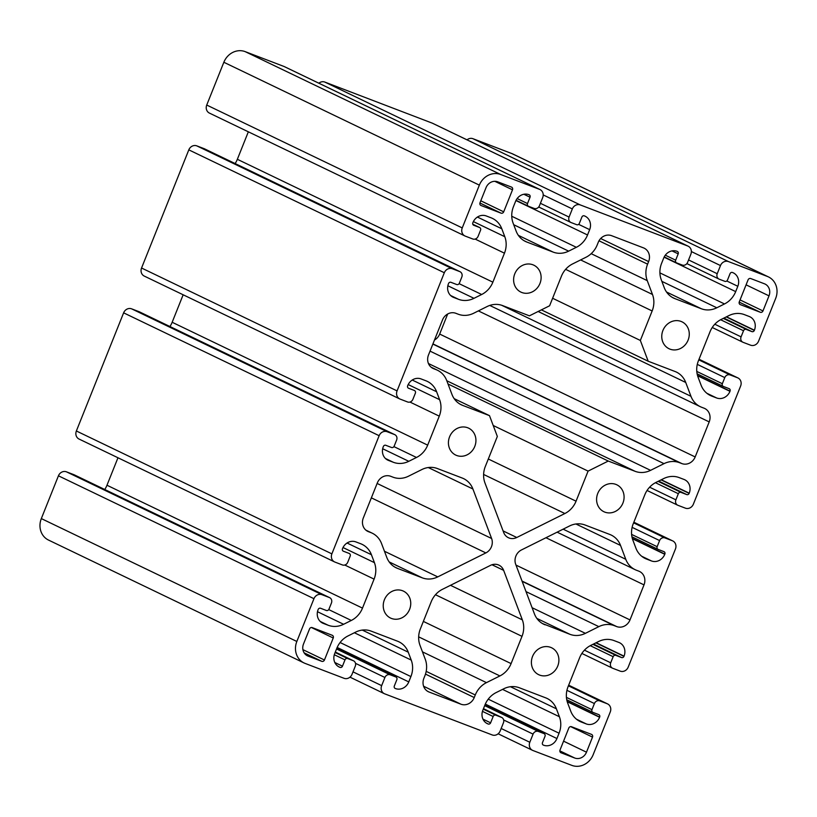 <?xml version="1.0" encoding="UTF-8"?>
<svg xmlns="http://www.w3.org/2000/svg" width="817" height="817" viewBox="0 0 817 817"><rect width="100%" height="100%" fill="white"/><g stroke="black" fill="none" stroke-linecap="round" stroke-linejoin="round"><path stroke-width="1.23" d="M539.608 675.077A14.931 13.47 -64.3 0 1 538.679 674.679A14.931 13.47 -64.3 0 1 532.776 655.898A14.931 13.47 -64.3 0 1 550.689 647.381A14.931 13.47 -64.3 0 1 551.618 647.779A14.931 13.47 -64.3 0 1 557.521 666.56A14.931 13.47 -64.3 0 1 539.608 675.077M391.455 618.449A14.931 13.47 -64.3 0 1 390.526 618.05A14.931 13.47 -64.3 0 1 384.613 599.259A14.931 13.47 -64.3 0 1 402.536 590.742A14.931 13.47 -64.3 0 1 403.465 591.14A14.931 13.47 -64.3 0 1 409.368 609.921A14.931 13.47 -64.3 0 1 391.455 618.449M604.794 512.106A14.931 13.47 -64.3 0 1 603.865 511.708A14.931 13.47 -64.3 0 1 597.962 492.927A14.931 13.47 -64.3 0 1 615.875 484.399A14.931 13.47 -64.3 0 1 616.804 484.798A14.931 13.47 -64.3 0 1 622.707 503.589A14.931 13.47 -64.3 0 1 604.794 512.106M456.642 455.467A14.931 13.47 -64.3 0 1 455.712 455.069A14.931 13.47 -64.3 0 1 449.799 436.288A14.931 13.47 -64.3 0 1 467.722 427.771A14.931 13.47 -64.3 0 1 468.652 428.169A14.931 13.47 -64.3 0 1 474.554 446.95A14.931 13.47 -64.3 0 1 456.642 455.467M669.981 349.135A14.931 13.47 -64.3 0 1 669.052 348.736A14.931 13.47 -64.3 0 1 663.138 329.945A14.931 13.47 -64.3 0 1 681.061 321.428A14.931 13.47 -64.3 0 1 681.991 321.827A14.931 13.47 -64.3 0 1 687.894 340.607A14.931 13.47 -64.3 0 1 669.981 349.135M521.818 292.496A14.931 13.47 -64.3 0 1 520.899 292.098A14.931 13.47 -64.3 0 1 514.986 273.317A14.931 13.47 -64.3 0 1 532.909 264.79A14.931 13.47 -64.3 0 1 533.828 265.188A14.931 13.47 -64.3 0 1 539.741 283.979A14.931 13.47 -64.3 0 1 521.818 292.496M762.976 310.94A2.196 1.981 -64.3 0 1 760.31 312.268L740.304 304.618A2.196 1.981 -64.3 0 1 739.273 301.871L748.066 279.874A2.196 1.981 -64.3 0 1 750.731 278.546L764.436 283.785A9.661 8.721 -64.3 0 1 765.039 284.04A9.661 8.721 -64.3 0 1 769.001 295.856L762.976 310.94L740.049 299.91M309.541 628.937A2.196 1.981 -64.3 0 1 312.206 627.609L332.202 635.258A2.196 1.981 -64.3 0 1 333.244 637.995L324.441 660.003A2.196 1.981 -64.3 0 1 321.775 661.331L308.07 656.092A9.661 8.721 -64.3 0 1 307.468 655.837A9.661 8.721 -64.3 0 1 303.505 644.01L309.541 628.937M561.044 752.794A2.196 1.981 -64.3 0 1 560.013 750.057L568.806 728.049A2.196 1.981 -64.3 0 1 571.481 726.721L591.477 734.371A2.196 1.981 -64.3 0 1 592.519 737.108L586.483 752.191A9.661 8.721 -64.3 0 1 574.749 758.033L560.779 752.671M511.462 187.073A2.196 1.981 -64.3 0 1 512.504 189.82L503.701 211.828A2.196 1.981 -64.3 0 1 501.035 213.155L481.029 205.506A2.196 1.981 -64.3 0 1 479.998 202.759L486.023 187.685A9.661 8.721 -64.3 0 1 497.757 181.834L511.462 187.073M487.116 306.538A21.957 19.812 -64.3 0 1 502.598 305.578L529.416 315.832L549.606 305.772L561.402 276.269A21.957 19.812 -64.3 0 1 572.584 263.932L586.034 257.232A21.957 19.812 115.7 0 0 597.217 244.906L598.248 242.322A10.978 9.906 -64.3 0 1 611.586 235.674L643.439 247.857A10.978 9.906 -64.3 0 1 644.123 248.143A10.978 9.906 -64.3 0 1 648.627 261.583L647.595 264.157A21.957 19.812 115.7 0 0 647.258 280.639L652.487 294.477A21.957 19.812 -64.3 0 1 652.15 310.96L640.344 340.454L648.198 361.237L675.016 371.49A21.957 19.812 -64.3 0 1 676.384 372.072A21.957 19.812 -64.3 0 1 685.729 382.458L690.957 396.296A21.957 19.812 115.7 0 0 700.302 406.682A21.957 19.812 115.7 0 0 701.66 407.274L704.009 408.173A10.978 9.906 -64.3 0 1 704.693 408.459A10.978 9.906 -64.3 0 1 709.197 421.899L695.175 456.938A10.978 9.906 -64.3 0 1 681.848 463.576L679.499 462.688A21.957 19.812 115.7 0 0 664.017 463.647L650.567 470.347A21.957 19.812 -64.3 0 1 635.085 471.307L608.267 461.054L588.087 471.113L576.056 501.189A21.957 19.812 -64.3 0 1 564.874 513.525L516.773 537.494A10.978 9.906 -64.3 0 1 508.348 537.688A10.978 9.906 -64.3 0 1 503.68 532.49L484.971 482.98A21.957 19.812 -64.3 0 1 485.308 466.507L497.339 436.431L489.495 415.649L462.677 405.395A21.957 19.812 -64.3 0 1 461.309 404.813A21.957 19.812 -64.3 0 1 451.964 394.427L446.736 380.579A21.957 19.812 115.7 0 0 437.391 370.203A21.957 19.812 115.7 0 0 436.033 369.611L433.684 368.712A10.978 9.906 -64.3 0 1 433 368.416A10.978 9.906 -64.3 0 1 428.496 354.987L442.508 319.947A10.978 9.906 -64.3 0 1 455.845 313.299L458.194 314.198A21.957 19.812 115.7 0 0 473.676 313.238L487.116 306.538M552.609 298.266L640.344 340.454M541.385 309.868L648.198 361.237M434.491 340.005A10.978 9.906 115.7 0 0 439.669 334.061L447.685 314.004M448.022 383.99L608.267 461.054M493.213 425.494L588.087 471.113M454.181 398.665L489.495 415.649M545.133 624.821A21.957 19.812 -64.3 0 1 543.765 624.239A21.957 19.812 -64.3 0 1 534.42 613.853L515.711 564.343A10.978 9.906 -64.3 0 1 521.481 549.933L569.572 525.964A21.957 19.812 -64.3 0 1 585.054 525.004L609.839 534.471A21.957 19.812 -64.3 0 1 611.198 535.064A21.957 19.812 -64.3 0 1 620.542 545.45L625.771 559.288A21.957 19.812 115.7 0 0 635.115 569.674A21.957 19.812 115.7 0 0 636.484 570.266L638.833 571.154A10.978 9.906 -64.3 0 1 639.507 571.451A10.978 9.906 -64.3 0 1 644.01 584.88L629.999 619.919A10.978 9.906 -64.3 0 1 616.661 626.568L614.323 625.669A21.957 19.812 115.7 0 0 598.841 626.639L585.391 633.338A21.957 19.812 -64.3 0 1 569.909 634.298L542.447 623.534M431.253 601.649A21.957 19.812 -64.3 0 1 442.446 589.323L490.537 565.344A10.978 9.906 -64.3 0 1 498.962 565.16A10.978 9.906 -64.3 0 1 503.64 570.348L522.339 619.858A21.957 19.812 -64.3 0 1 522.002 636.341L511.095 663.598A21.957 19.812 -64.3 0 1 499.912 675.935L486.462 682.634A21.957 19.812 115.7 0 0 475.28 694.971L474.248 697.544A10.978 9.906 -64.3 0 1 460.921 704.193L429.058 692.019A10.978 9.906 -64.3 0 1 428.384 691.723A10.978 9.906 -64.3 0 1 423.88 678.294L424.911 675.71A21.957 19.812 115.7 0 0 425.248 659.237L420.02 645.389A21.957 19.812 -64.3 0 1 420.357 628.916L431.253 601.649M462.197 478.027A21.957 19.812 -64.3 0 1 463.566 478.609A21.957 19.812 -64.3 0 1 472.91 488.995L491.609 538.505A10.978 9.906 -64.3 0 1 485.849 552.915L437.759 576.884A21.957 19.812 -64.3 0 1 422.277 577.844L397.491 568.377A21.957 19.812 -64.3 0 1 396.122 567.784A21.957 19.812 -64.3 0 1 386.778 557.398L381.549 543.56A21.957 19.812 115.7 0 0 372.205 533.174A21.957 19.812 115.7 0 0 370.847 532.582L368.498 531.693A10.978 9.906 -64.3 0 1 367.813 531.397A10.978 9.906 -64.3 0 1 363.31 517.968L377.331 482.929A10.978 9.906 -64.3 0 1 390.659 476.28L393.008 477.179A21.957 19.812 115.7 0 0 408.49 476.209L421.929 469.509A21.957 19.812 -64.3 0 1 437.412 468.55L462.197 478.027M334.582 561.922L79.065 439.056A6.587 5.944 -64.3 0 1 76.369 430.988L331.876 553.865A6.587 5.944 115.7 0 0 334.582 561.922A6.587 5.944 115.7 0 0 334.99 562.106L342.394 564.935A4.391 3.962 115.7 0 0 347.736 562.28L350.176 556.163A2.196 1.981 115.7 0 0 349.135 553.415L343.395 551.22A1.971 1.787 -64.3 0 1 342.466 548.748L342.548 548.554A10.978 9.906 -64.3 0 1 355.875 541.906L360.726 543.754A21.957 19.812 -64.3 0 1 362.084 544.347A21.957 19.812 -64.3 0 1 371.429 554.723L374.421 562.647A21.957 19.812 -64.3 0 1 374.084 579.12L362.493 608.114A21.957 19.812 -64.3 0 1 351.3 620.45L343.61 624.28A21.957 19.812 -64.3 0 1 328.128 625.24L323.287 623.391A10.978 9.906 -64.3 0 1 322.603 623.095A10.978 9.906 -64.3 0 1 318.099 609.666L318.181 609.462A1.971 1.787 -64.3 0 1 320.581 608.267L326.32 610.462A2.196 1.981 115.7 0 0 328.985 609.135L331.436 603.017A4.391 3.962 115.7 0 0 329.363 597.523L321.949 594.694A6.587 5.944 115.7 0 0 313.953 598.687L58.436 475.811A6.587 5.944 -64.3 0 1 66.443 471.828L73.847 474.657A4.391 3.962 -64.3 0 1 74.388 474.912M104.76 489.506A21.957 19.812 115.7 0 0 106.976 485.237L117.975 457.755M331.876 553.865L379.139 435.706L123.622 312.84L76.369 430.988M123.622 312.84A6.587 5.944 -64.3 0 1 131.629 308.846L139.033 311.685A4.391 3.962 -64.3 0 1 139.564 311.941M169.946 326.534A21.957 19.812 115.7 0 0 172.162 322.266L183.151 294.784M399.768 398.951L144.252 276.075A6.587 5.944 -64.3 0 1 141.555 268.017L397.062 390.894A6.587 5.944 115.7 0 0 399.768 398.951A6.587 5.944 115.7 0 0 400.177 399.125L407.581 401.964A4.391 3.962 115.7 0 0 412.912 399.299L415.363 393.191A2.196 1.981 115.7 0 0 414.321 390.444L408.582 388.249A1.971 1.787 -64.3 0 1 407.652 385.777L407.734 385.573A10.978 9.906 -64.3 0 1 421.061 378.925L425.912 380.783A21.957 19.812 -64.3 0 1 427.271 381.365A21.957 19.812 -64.3 0 1 436.615 391.752L439.607 399.676A21.957 19.812 -64.3 0 1 439.27 416.149L427.679 445.142A21.957 19.812 -64.3 0 1 416.486 457.469L408.796 461.309A21.957 19.812 -64.3 0 1 393.314 462.269L388.473 460.42A10.978 9.906 -64.3 0 1 387.789 460.124A10.978 9.906 -64.3 0 1 383.285 446.695L383.367 446.49A1.971 1.787 -64.3 0 1 385.767 445.285L391.506 447.481A2.196 1.981 115.7 0 0 394.172 446.153L396.623 440.046A4.391 3.962 115.7 0 0 394.55 434.552L387.135 431.723A6.587 5.944 115.7 0 0 379.139 435.706M397.062 390.894L444.325 272.735L188.809 149.858L141.555 268.017M188.809 149.858A6.587 5.944 -64.3 0 1 196.815 145.875L204.219 148.704A4.391 3.962 -64.3 0 1 204.75 148.96M235.133 163.553A21.957 19.812 115.7 0 0 237.349 159.295L248.337 131.813M464.955 235.98L209.438 113.103A6.587 5.944 -64.3 0 1 206.732 105.046L462.248 227.923A6.587 5.944 115.7 0 0 464.955 235.98A6.587 5.944 115.7 0 0 465.363 236.154L472.767 238.983A4.391 3.962 115.7 0 0 478.098 236.327L480.549 230.21A2.196 1.981 115.7 0 0 479.508 227.473L473.768 225.278A1.971 1.787 -64.3 0 1 472.839 222.806L472.91 222.602A10.978 9.906 -64.3 0 1 486.248 215.954L491.088 217.802A21.957 19.812 -64.3 0 1 492.457 218.394A21.957 19.812 -64.3 0 1 501.801 228.78L504.794 236.695A21.957 19.812 -64.3 0 1 504.457 253.178L492.865 282.171A21.957 19.812 -64.3 0 1 481.673 294.498L473.983 298.328A21.957 19.812 -64.3 0 1 458.5 299.298L453.66 297.439A10.978 9.906 -64.3 0 1 452.975 297.143A10.978 9.906 -64.3 0 1 448.472 283.713L448.553 283.509A1.971 1.787 -64.3 0 1 450.953 282.314L456.693 284.51A2.196 1.981 115.7 0 0 459.358 283.182L461.809 277.065A4.391 3.962 115.7 0 0 459.726 271.581L452.322 268.752A6.587 5.944 115.7 0 0 444.325 272.735M318.875 83.211A6.587 5.944 -64.3 0 1 324.819 82.068L580.325 204.944A6.587 5.944 115.7 0 0 572.329 208.938L569.071 217.077A4.391 3.962 115.7 0 0 571.144 222.571L576.7 224.695A2.196 1.981 115.7 0 0 579.365 223.368L581.888 217.046A1.971 1.787 -64.3 0 1 584.288 215.851L584.472 215.923A10.978 9.906 -64.3 0 1 585.156 216.219A10.978 9.906 -64.3 0 1 589.66 229.648L587.535 234.979A21.957 19.812 -64.3 0 1 576.342 247.306L568.652 251.146A21.957 19.812 -64.3 0 1 553.17 252.106L526.812 242.036A21.957 19.812 -64.3 0 1 525.454 241.444A21.957 19.812 -64.3 0 1 516.109 231.058L513.117 223.143A21.957 19.812 -64.3 0 1 513.454 206.66L515.588 201.329A10.978 9.906 -64.3 0 1 528.916 194.691L529.099 194.763A1.971 1.787 -64.3 0 1 530.039 197.224L527.506 203.545A2.196 1.981 115.7 0 0 528.548 206.292L534.104 208.417A4.391 3.962 115.7 0 0 539.434 205.751L542.692 197.602A6.587 5.944 115.7 0 0 539.996 189.544A6.587 5.944 115.7 0 0 539.588 189.37L284.071 66.494L245.182 51.634A17.566 15.85 115.7 0 0 223.848 62.266L206.732 105.046M284.071 66.494A6.587 5.944 -64.3 0 1 284.479 66.677L539.996 189.544M580.325 204.944L687.74 246.009L432.224 123.132L324.819 82.068M432.224 123.132A6.587 5.944 -64.3 0 1 432.642 123.306L688.149 246.183A6.587 5.944 115.7 0 0 687.74 246.009M467.028 139.85A6.587 5.944 -64.3 0 1 472.972 138.706L728.478 261.583A6.587 5.944 115.7 0 0 720.482 265.566L717.224 273.715A4.391 3.962 115.7 0 0 719.297 279.21L724.853 281.334A2.196 1.981 115.7 0 0 727.518 280.006L730.051 273.685A1.971 1.787 -64.3 0 1 732.451 272.49L732.635 272.561A10.978 9.906 -64.3 0 1 733.319 272.858A10.978 9.906 -64.3 0 1 737.812 286.287L735.688 291.618A21.957 19.812 -64.3 0 1 724.495 303.944L716.805 307.784A21.957 19.812 -64.3 0 1 701.323 308.744L674.975 298.665A21.957 19.812 -64.3 0 1 673.606 298.082A21.957 19.812 -64.3 0 1 664.262 287.696L661.27 279.771A21.957 19.812 -64.3 0 1 661.607 263.299L663.741 257.968A10.978 9.906 -64.3 0 1 677.068 251.319L677.262 251.391A1.971 1.787 -64.3 0 1 678.192 253.862L675.669 260.184A2.196 1.981 115.7 0 0 676.701 262.921L682.256 265.045A4.391 3.962 115.7 0 0 687.587 262.39L690.855 254.24A6.587 5.944 115.7 0 0 688.149 246.183M728.478 261.583L767.377 276.452A17.566 15.85 -64.3 0 1 768.47 276.922L512.953 154.045A17.566 15.85 115.7 0 0 511.861 153.576L472.972 138.706M58.436 475.811L41.33 518.591A17.566 15.85 115.7 0 0 48.53 540.078L304.047 662.955A17.566 15.85 -64.3 0 1 296.837 641.468L313.953 598.687M462.248 227.923L479.354 185.132A17.566 15.85 -64.3 0 1 500.688 174.501L539.588 189.37M304.047 662.955A17.566 15.85 -64.3 0 0 305.139 663.424L344.028 678.294A6.587 5.944 115.7 0 0 352.025 674.301L355.293 666.151A4.391 3.962 115.7 0 0 353.21 660.667L347.654 658.543A2.196 1.981 115.7 0 0 344.988 659.87L342.466 666.182A1.971 1.787 -64.3 0 1 340.066 667.387L339.882 667.315A10.978 9.906 -64.3 0 1 339.198 667.019A10.978 9.906 -64.3 0 1 334.694 653.59L336.829 648.259A21.957 19.812 -64.3 0 1 348.011 635.932L355.701 632.092A21.957 19.812 -64.3 0 1 371.184 631.133L397.542 641.202A21.957 19.812 -64.3 0 1 398.91 641.794A21.957 19.812 -64.3 0 1 408.245 652.18L411.237 660.095A21.957 19.812 -64.3 0 1 410.9 676.578L408.776 681.909A10.978 9.906 -64.3 0 1 395.438 688.547L395.254 688.476A1.971 1.787 -64.3 0 1 394.325 686.004L396.848 679.693A2.196 1.981 115.7 0 0 395.806 676.946L390.25 674.822A4.391 3.962 115.7 0 0 384.919 677.487L381.662 685.637A6.587 5.944 115.7 0 0 384.358 693.694A6.587 5.944 115.7 0 0 384.776 693.868L492.181 734.932A6.587 5.944 115.7 0 0 500.188 730.939L503.446 722.79A4.391 3.962 115.7 0 0 501.372 717.306L495.817 715.181A2.196 1.981 115.7 0 0 493.151 716.509L490.619 722.82A1.971 1.787 -64.3 0 1 488.219 724.015L488.035 723.944A10.978 9.906 -64.3 0 1 487.351 723.658A10.978 9.906 -64.3 0 1 482.847 710.218L484.981 704.897A21.957 19.812 -64.3 0 1 496.164 692.561L503.864 688.731A21.957 19.812 -64.3 0 1 519.346 687.771L545.695 697.841A21.957 19.812 -64.3 0 1 547.063 698.433A21.957 19.812 -64.3 0 1 556.408 708.819L559.4 716.734A21.957 19.812 -64.3 0 1 559.063 733.217L556.928 738.537A10.978 9.906 -64.3 0 1 543.591 745.186L543.407 745.114A1.971 1.787 -64.3 0 1 542.478 742.643L545 736.331A2.196 1.981 115.7 0 0 543.969 733.584L538.413 731.46A4.391 3.962 115.7 0 0 533.072 734.115L529.814 742.265A6.587 5.944 115.7 0 0 532.521 750.323A6.587 5.944 115.7 0 0 532.929 750.506L571.818 765.366A17.566 15.85 -64.3 0 0 593.152 754.734L610.268 711.954A6.587 5.944 115.7 0 0 607.562 703.897A6.587 5.944 115.7 0 0 607.154 703.723L599.749 700.884A4.391 3.962 115.7 0 0 594.408 703.549L591.968 709.656A2.196 1.981 115.7 0 0 592.999 712.404L598.749 714.599A1.971 1.787 -64.3 0 1 599.678 717.071L599.596 717.275A10.978 9.906 -64.3 0 1 586.259 723.923L581.418 722.065A21.957 19.812 -64.3 0 1 580.05 721.482A21.957 19.812 -64.3 0 1 570.715 711.096L567.723 703.171A21.957 19.812 -64.3 0 1 568.06 686.699L579.651 657.705A21.957 19.812 -64.3 0 1 590.834 645.379L598.534 641.539A21.957 19.812 -64.3 0 1 614.016 640.579L618.857 642.428A10.978 9.906 -64.3 0 1 619.541 642.724A10.978 9.906 -64.3 0 1 624.045 656.153L623.963 656.357A1.971 1.787 -64.3 0 1 621.563 657.552L615.814 655.367A2.196 1.981 115.7 0 0 613.148 656.694L610.707 662.801A4.391 3.962 115.7 0 0 612.781 668.296L620.185 671.125A6.587 5.944 115.7 0 0 628.191 667.142L675.445 548.983A6.587 5.944 115.7 0 0 672.748 540.925A6.587 5.944 115.7 0 0 672.34 540.742L664.926 537.913A4.391 3.962 115.7 0 0 659.595 540.568L657.154 546.685A2.196 1.981 115.7 0 0 658.185 549.433L663.925 551.628A1.971 1.787 -64.3 0 1 664.864 554.089L664.783 554.294A10.978 9.906 -64.3 0 1 651.445 560.942L646.604 559.094A21.957 19.812 -64.3 0 1 645.236 558.501A21.957 19.812 -64.3 0 1 635.892 548.115L632.899 540.2A21.957 19.812 -64.3 0 1 633.246 523.728L644.838 494.734A21.957 19.812 -64.3 0 1 656.02 482.398L663.71 478.568A21.957 19.812 -64.3 0 1 679.193 477.608L684.043 479.456A10.978 9.906 -64.3 0 1 684.728 479.753A10.978 9.906 -64.3 0 1 689.221 493.182L689.139 493.386A1.971 1.787 -64.3 0 1 686.74 494.581L681 492.385A2.196 1.981 115.7 0 0 678.335 493.713L675.894 499.83A4.391 3.962 115.7 0 0 677.967 505.315L685.371 508.154A6.587 5.944 115.7 0 0 693.378 504.16L740.631 386.012A6.587 5.944 115.7 0 0 737.935 377.944A6.587 5.944 115.7 0 0 737.526 377.771L730.112 374.942A4.391 3.962 115.7 0 0 724.781 377.597L722.34 383.714A2.196 1.981 115.7 0 0 723.372 386.451L729.111 388.647A1.971 1.787 -64.3 0 1 730.051 391.118L729.969 391.323A10.978 9.906 -64.3 0 1 716.632 397.971L711.791 396.122A21.957 19.812 -64.3 0 1 710.422 395.53A21.957 19.812 -64.3 0 1 701.078 385.144L698.086 377.229A21.957 19.812 -64.3 0 1 698.423 360.746L710.024 331.763A21.957 19.812 -64.3 0 1 721.207 319.427L728.897 315.597A21.957 19.812 -64.3 0 1 744.379 314.627L749.23 316.485A10.978 9.906 -64.3 0 1 749.904 316.782A10.978 9.906 -64.3 0 1 754.408 330.211L754.326 330.415A1.971 1.787 -64.3 0 1 751.926 331.61L746.187 329.414A2.196 1.981 115.7 0 0 743.521 330.742L741.08 336.859A4.391 3.962 115.7 0 0 743.153 342.343L750.557 345.172A6.587 5.944 115.7 0 0 758.564 341.189L775.67 298.409A17.566 15.85 -64.3 0 0 768.47 276.922M739.191 302.106L760.31 312.268M746.084 284.837L769.001 295.856M311.4 627.497L333.244 637.995M302.913 649.648L324.441 660.003M304.149 652.854L321.775 661.331M306.896 655.53L308.07 656.092M570.674 726.609L592.519 737.108M563.567 741.162L586.483 752.191M559.839 750.864L574.749 758.033M494.806 181.313L512.504 189.82M480.784 200.798L503.701 211.828M479.916 202.994L501.035 213.155M600.679 238.523L648.627 261.583M598.994 240.79L647.595 264.157M591.191 253.679L647.258 280.639M580.632 259.929L652.487 294.477M565.63 269.355L652.15 310.96M538.137 311.481L685.729 382.458M501.515 305.201L690.957 396.296M478.374 310.899L709.197 421.899M439.669 334.061L695.175 456.938M432.939 343.886L681.848 463.576M432.867 344.08L679.499 462.688M430.038 351.126L664.017 463.647M428.445 363.524L650.567 470.347M446.807 380.763L635.085 471.307M488.311 459.001L576.056 501.189M483.613 474.452L564.874 513.525M503.088 530.917L516.773 537.494M460.002 404.109L462.677 405.395M431.253 367.313L436.033 369.611M432.346 368.069L433.684 368.712M575.914 523.983L620.542 545.45M563.138 529.171L625.771 559.288M545.96 537.729L644.01 584.88M516.007 565.098L629.999 619.919M522.032 581.061L616.661 626.568M522.134 581.347L614.323 625.669M526.015 591.62L598.841 626.639M532.102 607.705L585.391 633.338M536.84 618.398L569.909 634.298M491.987 564.751L503.64 570.348M450.494 585.309L522.339 619.858M435.481 594.735L522.002 636.341M423.359 621.41L511.095 663.598M418.661 636.862L499.912 675.935M422.46 651.854L486.462 682.634M426.188 671.36L475.28 694.971M425.483 674.096L474.248 697.544M423.604 686.249L460.921 704.193M427.72 691.376L429.058 692.019M428.282 467.538L472.91 488.995M377.117 483.45L491.609 538.505M371.357 497.849L485.849 552.915M384.46 551.261L437.759 576.884M389.209 561.943L422.277 577.844M394.815 567.08L397.491 568.377M366.067 530.284L370.847 532.582M367.16 531.05L368.498 531.693M66.443 471.828L321.949 594.694M347.051 543.009L371.429 554.723M343.007 547.533L374.421 562.647M344.764 565.027L374.084 579.12M106.976 485.237L362.493 608.114M328.74 609.594L351.3 620.45M317.486 611.719L343.61 624.28M320.244 621.451L328.128 625.24M321.949 622.748L323.287 623.391M73.847 474.657L329.363 597.523M131.629 308.846L387.135 431.723M412.238 380.028L436.615 391.752M408.194 384.562L439.607 399.676M409.95 402.046L439.27 416.149M172.162 322.266L427.679 445.142M393.927 446.623L416.486 457.469M382.673 448.747L408.796 461.309M385.43 458.47L393.314 462.269M387.135 459.777L388.473 460.42M139.033 311.685L394.55 434.552M196.815 145.875L452.322 268.752M479.64 227.524L472.777 224.226L479.508 227.473M477.424 217.056L501.801 228.78M473.37 221.591L504.794 236.695M475.137 239.075L504.457 253.178M237.349 159.295L492.865 282.171M459.113 283.652L481.673 294.498M447.859 285.766L473.983 298.328M450.616 295.499L458.5 299.298M452.322 296.796L453.66 297.439M204.219 148.704L459.726 271.581M223.848 62.266L479.354 185.132M568.652 685.208L607.154 703.723M568.407 685.82L599.749 700.884M566.927 690.324L594.408 703.549M566.416 697.371L591.968 709.656M566.753 699.781L592.733 712.271M567.141 701.425L599.678 717.071M567.223 701.701L599.596 717.275M576.506 719.226L586.259 723.923M578.742 720.778L581.418 722.065M596.134 642.734L624.045 656.153M595.889 642.856L623.963 656.357M593.489 644.051L621.563 657.552M592.907 644.347L615.814 655.367M590.252 645.675L613.148 656.694M584.441 650.169L610.707 662.801M672.748 540.925L633.849 522.216L672.34 540.742M633.594 522.849L664.926 537.913M632.113 527.353L659.595 540.568M631.602 534.4L657.154 546.685M658.053 549.371L631.939 536.81L657.92 549.3M632.327 538.454L664.864 554.089M632.409 538.73L664.783 554.294M641.692 556.254L651.445 560.942M643.929 557.807L646.604 559.094M661.321 479.763L689.221 493.182M661.065 479.885L689.139 493.386M658.665 481.08L686.74 494.581M658.093 481.366L681 492.385M655.438 482.704L678.335 493.713M649.617 487.198L675.894 499.83M699.025 359.255L737.526 377.771M698.78 359.868L730.112 374.942M697.299 364.382L724.781 377.597M696.789 371.429L722.34 383.714M723.239 386.4L697.126 373.839L723.106 386.329M697.514 375.473L730.051 391.118M697.595 375.759L729.969 391.323M706.879 393.283L716.632 397.971M709.115 394.836L711.791 396.122M726.507 316.792L754.408 330.211M726.252 316.914L754.326 330.415M723.852 318.109L751.926 331.61M723.28 318.395L746.187 329.414M720.625 319.733L743.521 330.742M714.804 324.226L741.08 336.859M543.213 194.926L572.329 208.938M540.415 203.3L569.071 217.077M578.64 224.348L589.66 229.648M515.935 200.543L587.535 234.979M511.748 216.25L576.342 247.306M513.719 224.726L568.652 251.146M518.366 235.367L553.17 252.106M524.136 240.739L526.812 242.036M523.86 194.262L530.039 197.224M517.141 198.562L527.506 203.545M528.415 206.231L516.058 200.288L528.282 206.16M501.168 728.488L529.814 742.265M501.648 717.418L483.47 708.676L501.372 717.306M483.276 709.146L495.817 715.181M482.459 711.362L493.151 716.509M482.97 719.144L490.619 722.82M486.544 723.208L488.219 724.015M486.697 723.3L488.035 723.944M510.462 686.719L556.408 708.819M502.537 689.385L559.4 716.734M488.239 699.158L559.063 733.217M485.318 704.101L556.928 738.537M543.06 744.93L543.591 745.186M544.102 733.646L484.879 705.163L543.969 733.584M484.685 705.622L538.413 731.46M503.66 719.971L533.072 734.115M691.366 251.565L720.482 265.566M688.568 259.939L717.224 273.715M726.793 280.987L737.812 286.287M664.088 257.181L735.688 291.618M659.911 272.888L724.495 303.944M661.872 281.365L716.805 307.784M666.519 292.006L701.323 308.744M672.289 297.378L674.975 298.665M672.013 250.89L678.192 253.862M665.293 255.19L675.669 260.184M664.221 256.916L676.435 262.798M511.861 153.576L767.377 276.452M353.005 671.85L381.662 685.637M353.485 660.779L335.317 652.048L353.21 660.667M335.123 652.517L347.654 658.543M334.306 654.734L344.988 659.87M334.817 662.505L342.466 666.182M338.391 666.58L340.066 667.387M338.544 666.672L339.882 667.315M362.299 630.081L408.245 652.18M354.384 632.756L411.237 660.095M340.086 642.519L410.9 676.578M337.155 647.462L408.776 681.909M394.897 688.292L395.438 688.547M395.949 677.007L336.716 648.524L395.806 676.946M336.533 648.994L390.25 674.822M355.507 663.343L384.919 677.487M245.182 51.634L500.688 174.501M41.33 518.591L296.837 641.468M700.302 406.682L489.761 305.435M437.391 370.203L431.059 367.15M635.115 569.674L557.123 532.163M372.205 533.174L365.873 530.121M329.629 597.646L74.122 474.769M394.815 434.675L139.309 311.798M460.002 271.693L204.495 148.827M607.562 703.897L568.663 685.187M592.866 712.342L566.753 699.791M612.505 668.173L581.867 653.447M677.691 505.202L647.054 490.466M737.935 377.944L699.025 359.245M742.878 342.231L712.24 327.494M570.869 222.459L538.709 206.987M532.521 750.323L498.125 733.789M719.021 279.087L686.872 263.625M676.568 262.87L664.211 256.926M384.358 693.694L349.972 677.15"/></g></svg>
